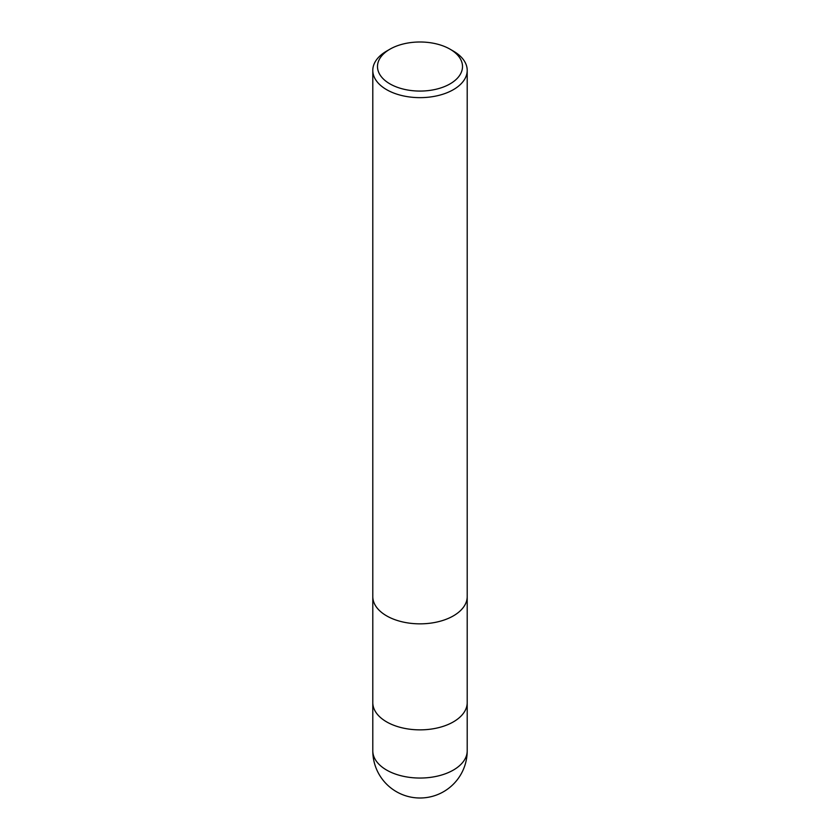 <?xml version="1.0" encoding="UTF-8"?>
<svg xmlns="http://www.w3.org/2000/svg" width="840" height="840" viewBox="0 0 840 840"><rect width="100%" height="100%" fill="white"/><g stroke="black" fill="none" stroke-linecap="round" stroke-linejoin="round"><path stroke-width="1.26" d="M372.792 596.589A47.208 27.258 180 0 0 401.93 621.768A47.208 27.258 180 0 0 453.38 615.867A47.208 27.258 180 0 0 467.208 596.589A47.208 27.258 180 0 1 453.38 615.867A47.208 27.258 180 0 1 401.93 621.768A47.208 27.258 180 0 1 372.792 596.589L372.792 70.392A47.208 27.258 180 0 1 386.61 51.114A47.208 27.258 180 0 1 386.62 51.114L389.949 49.182A42.493 24.528 180 0 1 450.051 49.182A42.493 24.528 180 0 1 450.051 83.885A42.493 24.528 180 0 1 389.949 83.885A42.493 24.528 180 0 1 389.949 49.182L386.61 51.114M467.208 702.502A47.208 27.258 180 0 1 467.208 702.597A47.208 27.258 180 0 1 453.38 721.875A47.208 27.258 180 0 1 401.93 727.787A47.208 27.258 180 0 1 372.792 702.597A47.208 27.258 180 0 1 372.792 702.502M450.051 49.182L453.39 51.114A47.208 27.258 180 0 1 467.208 70.392A47.208 27.258 180 0 1 453.38 89.66A47.208 27.258 180 0 1 401.93 95.571A47.208 27.258 180 0 1 372.792 70.392M467.208 750.792A47.208 27.258 180 0 1 453.38 770.06A47.208 27.258 180 0 1 432.222 777.115A47.208 27.258 180 0 1 372.792 750.792A47.208 47.208 0 0 0 443.604 791.679A47.208 47.208 0 0 0 467.208 750.792L467.208 702.597A47.208 27.258 180 0 1 432.222 728.931A47.208 27.258 180 0 1 372.792 702.597L372.792 596.683M467.208 596.589L467.208 70.392M467.208 702.597L467.208 596.683M372.792 750.792L372.792 702.597"/></g></svg>
